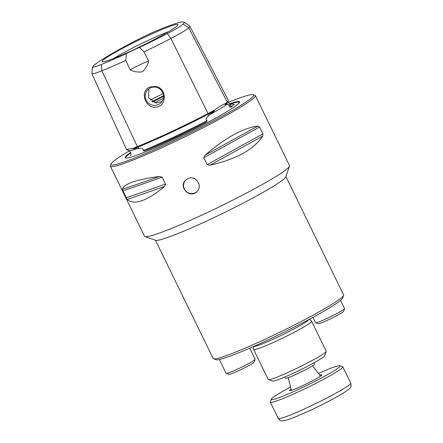<?xml version="1.0" encoding="UTF-8"?>
<svg xmlns="http://www.w3.org/2000/svg" width="443" height="443" viewBox="0 0 443 443"><rect width="100%" height="100%" fill="white"/><g stroke="black" fill="none" stroke-linecap="round" stroke-linejoin="round"><path stroke-width="0.66" d="M291.356 390.067A17.133 1.323 -26 0 0 290.901 390.46M320.92 375.819A17.133 1.323 -26 0 0 320.328 375.935M291.101 389.081A17.941 1.39 -26 0 0 289.656 390.621A17.941 1.39 -26 0 0 306.296 383.931A17.941 1.39 -26 0 0 321.812 374.939A17.941 1.39 -26 0 0 319.708 375.132M290.58 387.038A38.297 2.963 -26 0 0 271.266 399.215A38.297 2.963 -26 0 0 306.982 385.344A38.297 2.963 -26 0 0 339.903 365.741A38.297 2.963 -26 0 0 328.368 369.224A38.297 2.963 -26 0 0 318.417 373.46M271.266 399.215L270.335 401.89A40.313 3.118 -26 0 0 270.33 402.161A40.313 3.118 -26 0 0 307.935 387.293A40.313 3.118 -26 0 0 342.804 366.815A40.313 3.118 -26 0 0 342.589 366.654L339.903 365.741M219.379 359.489L226.146 373.366A16.125 1.246 -26 0 0 226.229 373.432L228.915 374.346A14.11 1.091 -26 0 0 238.755 370.625A14.11 1.091 -26 0 0 252.311 363.52A14.11 1.091 -26 0 0 254.199 362.014L255.129 359.339A16.125 1.246 -26 0 0 255.135 359.229L249.73 348.159M226.229 373.432A16.125 1.246 -26 0 0 237.481 369.18A16.125 1.246 -26 0 0 252.97 361.056A16.125 1.246 -26 0 0 255.129 359.339M312.93 317.338L315.538 322.687A16.125 1.246 -26 0 0 315.621 322.753L318.307 323.667A14.11 1.091 -26 0 0 330.256 318.949A14.11 1.091 -26 0 0 343.303 311.689A14.11 1.091 -26 0 0 343.591 311.329L344.521 308.655A16.125 1.246 -26 0 0 344.527 308.55L340.545 300.393M315.621 322.753A16.125 1.246 -26 0 0 329.282 317.365A16.125 1.246 -26 0 0 344.189 309.064A16.125 1.246 -26 0 0 344.521 308.655M291.799 390.194A16.125 1.246 154 0 1 291.367 390.111A16.125 1.246 154 0 1 291.361 390.095L288.177 377.669M320.444 376.162L320.355 375.974A16.125 1.246 154 0 1 320.355 375.974A16.125 1.246 154 0 1 320.156 376.362L320.156 376.362M313.949 362.839L314.541 364.052A16.125 1.246 154 0 1 314.342 364.439A16.125 1.246 154 0 1 299.086 372.973A16.125 1.246 154 0 1 285.552 378.195L284.96 376.982M148.92 88.777L148.555 97.731L156.063 103.081L162.083 101.425M144.053 51.886L139.523 47.44A74.38 5.753 -26 0 0 167.338 33.59A27.472 2.126 -26 0 0 183.136 24.127A74.38 5.753 -26 0 0 183.862 22.15L189.488 25.733A77.874 6.025 154 0 1 189.687 25.938A77.874 6.025 154 0 1 188.729 27.804A30.966 2.398 154 0 1 170.92 38.469A77.874 6.025 154 0 1 144.053 51.886L148.698 61.195A12.094 0.936 -26 0 0 130.176 69.856L125.79 60.425A77.874 6.025 154 0 1 101.896 70.753A30.966 2.398 154 0 1 91.873 73.654L126.637 149.723A33.059 2.558 -26 0 0 126.687 149.789C126.77 149.418 128.714 148.981 132.507 148.477L133.376 148.831L138.659 148.272C139.944 148.233 143.698 147.896 143.111 150.62L144.407 151.03A80.139 6.196 -26 0 0 206.2 122.13A56.981 4.408 154 0 1 144.407 151.03M206.2 122.13L207.246 120.623C204.373 119.549 207.745 116.526 208.93 115.407L214.401 110.933L214.484 110.141C218.942 106.785 222.53 104.637 225.243 103.695A33.059 2.558 -26 0 0 227.242 102.084A79.967 6.185 -26 0 0 228.223 100.716A79.967 6.185 -26 0 0 228.223 100.168L189.687 25.938M225.243 103.695L224.978 104.598L227.547 104.255C228.145 104.094 228.909 105.041 229.839 107.084L231.058 107.239A80.139 6.196 -26 0 0 231.34 106.165A80.139 6.196 -26 0 0 231.329 106.148L231.318 106.132A80.139 6.196 154 0 1 231.047 107.189M229.684 104.598A56.981 4.408 154 0 1 233.245 104.304A56.981 4.408 154 0 1 231.058 107.239M230.188 105.572L230.897 105.816A80.139 6.196 154 0 1 231.318 106.132M229.839 107.084A79.369 6.141 -26 0 0 230.294 105.777L228.001 101.358M224.978 104.598A32.333 2.503 -26 0 0 226.916 103.036A79.242 6.13 -26 0 0 227.885 101.685L228.223 100.716M285.901 176.574L343.596 294.877A72.569 5.615 154 0 1 343.591 295.365L342.66 298.039A70.553 5.46 154 0 1 268.508 339.676A70.553 5.46 154 0 1 216.223 359.71L213.537 358.797A72.569 5.615 154 0 1 213.149 358.498L155.454 240.2M343.591 295.365A72.569 5.615 154 0 1 267.323 338.192A72.569 5.615 154 0 1 213.537 358.797M145.016 236.64L155.748 240.3A72.569 5.615 -26 0 0 223.039 213.238A72.569 5.615 -26 0 0 285.796 176.868L289.523 166.164A80.632 6.235 154 0 1 204.771 213.747A80.632 6.235 154 0 1 145.016 236.64A80.632 6.235 154 0 1 144.584 236.313L110.401 166.23A80.632 6.235 -26 0 0 185.606 136.488A80.632 6.235 -26 0 0 255.345 95.533A80.632 6.235 -26 0 0 254.913 95.206L253.302 94.658A79.419 6.141 -26 0 0 228.466 102.255M255.345 95.533L289.528 165.621A80.632 6.235 154 0 1 289.523 166.164M139.523 47.44A12.094 0.936 -26 0 0 126.299 53.625L125.79 60.425M148.698 61.195C147.541 65.503 145.398 69.053 142.275 71.838C138.133 72.414 134.096 71.755 130.176 69.856M163.384 98.257A24.946 1.927 -26 0 0 154.651 102.82M163.561 96.358A27.427 2.121 -26 0 0 152.669 102.023M129.273 150.919A79.419 6.141 -26 0 0 110.966 164.082A79.419 6.141 -26 0 0 185.041 135.32A79.419 6.141 -26 0 0 253.302 94.658M130.607 152.481A63.753 4.934 -26 0 0 125.386 158.007A63.753 4.934 -26 0 0 184.509 134.229A63.753 4.934 -26 0 0 239.641 102.278A63.753 4.934 -26 0 0 229.324 103.911M102.643 60.591A42.212 3.267 154 0 1 146.489 36.404A42.212 3.267 154 0 1 177.505 25.561A42.212 3.267 154 0 1 141.489 46.028A42.212 3.267 154 0 1 103.186 61.81A42.212 3.267 154 0 1 102.643 60.591M183.862 22.15A74.38 5.753 -26 0 0 159.984 29.338A27.472 2.126 -26 0 0 135.63 40.723A74.38 5.753 -26 0 0 92.853 66.35A27.472 2.126 -26 0 0 92.498 66.904A27.472 2.126 -26 0 0 101.403 64.429A74.38 5.753 -26 0 0 126.299 53.625M91.873 73.654A30.966 2.398 154 0 1 91.856 73.544L92.498 66.904M132.507 148.477A33.059 2.558 -26 0 0 137.341 146.627A79.967 6.185 -26 0 0 208.227 113.474A33.059 2.558 -26 0 0 214.484 110.141M187.682 178.706L185.401 180.334C178.13 187.173 190.329 199.195 197.03 191.509C203.32 185.683 195.197 174.631 187.682 178.706M197.174 191.348A8.063 7.863 43.9 0 1 186.066 191.282A8.063 7.863 43.9 0 1 185.551 180.185M110.966 164.082L110.412 165.688A80.632 6.235 -26 0 0 110.401 166.23M150.343 87.941A9.27 9.048 -136.1 0 0 148.128 102.77A9.27 9.048 -136.1 0 0 161.983 101.574A9.27 9.048 -136.1 0 0 150.343 87.941M257.876 126.05C243.257 127.938 225.642 137.657 205.043 155.2L257.876 126.05L259.554 127.008L262.909 133.891L262.76 136.062C253.795 149.551 236.185 159.264 209.927 165.211L207.202 164.624L203.846 157.741L205.043 155.2M159.663 176.425C136.156 179.509 123.708 183.851 122.323 189.449L159.663 176.425L162.182 177.228L165.538 184.111L164.547 186.437C146.694 201.122 134.246 205.463 127.207 199.461L122.323 189.449M155.842 86.407L149.64 87.055C139.108 91.635 145.813 109.487 156.778 107.084C167.487 105.301 166.352 88.03 155.842 86.407M206.089 122.141A80.139 6.196 154 0 1 144.468 150.963M133.376 148.831A32.333 2.503 -26 0 0 138.078 147.026A79.242 6.13 -26 0 0 208.321 114.178A32.333 2.503 -26 0 0 214.401 110.933M143.111 150.62A79.369 6.141 -26 0 0 207.246 120.623M128.387 150.487L126.687 149.789M253.291 346.598A31.447 2.431 -26 0 0 276.498 337.644A31.447 2.431 -26 0 0 309.507 319.181M309.723 319.065L311.562 321.175A32.25 2.497 154 0 1 311.59 321.219A32.25 2.497 154 0 1 277.689 340.473A32.25 2.497 154 0 1 253.617 349.499A32.25 2.497 154 0 1 253.601 349.449L253.069 346.697M311.59 321.219L326.214 351.205A32.25 2.497 154 0 1 326.214 351.421L324.725 355.701A29.028 2.243 154 0 1 294.218 372.834A29.028 2.243 154 0 1 272.705 381.074L268.414 379.612A32.25 2.497 154 0 1 268.242 379.479L253.617 349.499M326.214 351.421A32.25 2.497 154 0 1 292.314 370.453A32.25 2.497 154 0 1 268.414 379.612M278.259 418.419A40.313 3.118 -26 0 0 315.865 403.551A40.313 3.118 -26 0 0 350.729 383.073C351.266 385.465 351.194 386.866 350.513 387.271C350.778 387.464 349.449 388.688 346.526 390.953C339.443 395.926 320.815 405.633 305.836 412.378C297.823 415.994 291.61 418.508 287.191 419.914L281.803 420.844C280.967 421.116 279.782 420.307 278.259 418.419L270.33 402.161M163.096 93.584A36.282 2.808 -26 0 0 150.255 100.157M130.463 155.637C130.685 155.216 132.202 152.719 128.559 150.57A57.623 4.458 -26 0 0 138.017 148.322M209.528 114.875A57.623 4.458 -26 0 0 227.325 104.216M130.785 152.962A63.321 4.901 -26 0 0 125.723 158.079M239.491 102.588A63.321 4.901 -26 0 0 229.552 104.349M183.136 24.127L188.729 27.804L227.242 102.084L226.916 103.036L227.547 104.255M168.517 31.719A38.541 2.979 -26 0 0 147.713 40.64A38.541 2.979 -26 0 0 113.569 58.52M163.533 95.777A34.266 2.652 -26 0 0 152.065 101.663M101.403 64.429L101.896 70.753L137.341 146.627L138.078 147.026L138.659 148.272M167.338 33.59L170.92 38.469L208.93 115.407M122.811 190.961L162.182 177.228M126.172 197.844L165.538 184.111M127.207 199.461L164.547 186.437M203.846 157.741L259.554 127.008M207.202 164.624L262.909 133.891M209.927 165.211L262.76 136.062M342.804 366.815L350.729 383.073M312.514 365.796L320.344 375.957M233.245 104.304L234.64 104.819M128.559 150.57L128.01 150.382"/></g></svg>
